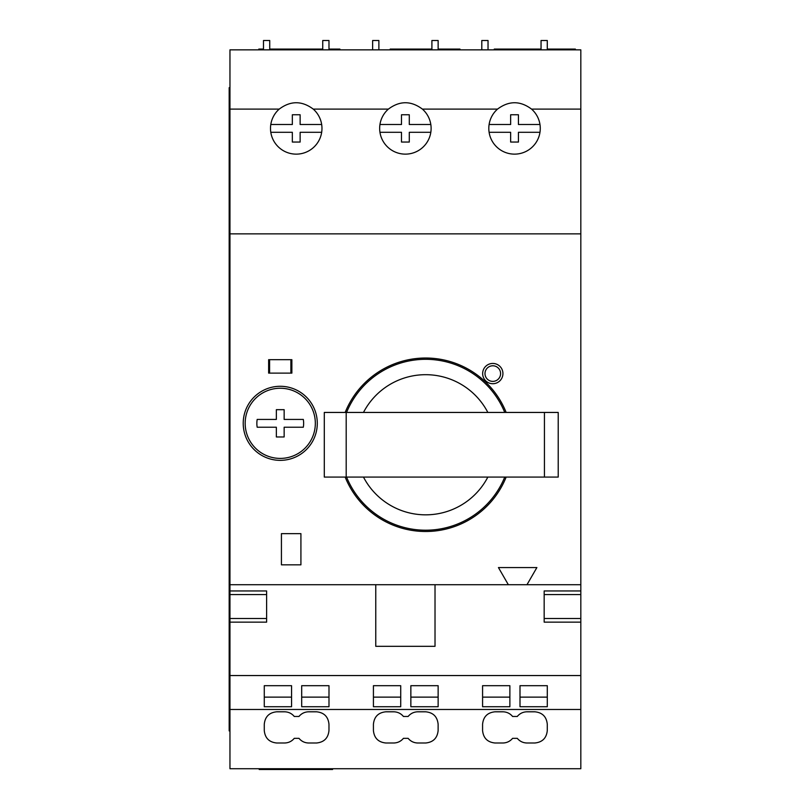 <?xml version="1.0" encoding="UTF-8"?>
<svg xmlns="http://www.w3.org/2000/svg" width="810" height="810" viewBox="0 0 810 810"><rect width="100%" height="100%" fill="white"/><g stroke="black" fill="none" stroke-linecap="round" stroke-linejoin="round"><path stroke-width="1.21" d="M544.442 477.08L558.212 477.08L558.212 412.442L544.442 412.442L544.442 477.08L324.294 477.08L324.294 412.442L544.442 412.442M506.159 412.442A86.741 86.741 0 0 0 345.171 412.442M345.171 477.08A86.741 86.741 0 0 0 506.159 477.08M390.187 49.855L390.187 49.076L431.902 49.076M438.139 49.076L459.969 49.076L459.969 49.855M447.1 49.855L447.1 49.076M411.237 49.076L411.237 49.855M259.2 768.72L259.2 769.5L332.586 769.5L332.586 768.72M288.826 768.72L288.826 769.5M270.894 768.72L270.894 769.5M263.493 49.076L258.805 49.076L258.805 49.855M328.981 49.076L339.896 49.076L339.896 49.855M288.441 49.855L288.441 49.076L322.744 49.076M269.73 49.076L270.51 49.076L270.51 49.855M541.05 49.076L494.272 49.076L494.272 49.855M563.669 49.855L563.669 49.076L575.363 49.076L575.363 49.855M547.287 49.855L547.287 40.5L541.05 40.5L541.05 49.855M269.73 49.855L269.73 40.5L263.493 40.5L263.493 49.855M328.981 49.855L328.981 40.5L322.744 40.5L322.744 49.855M378.877 49.855L378.877 40.5L372.641 40.5L372.641 49.855M438.139 49.855L438.139 40.5L431.902 40.5L431.902 49.855M488.035 49.855L488.035 40.5L481.798 40.5L481.798 49.855M229.959 87.672L229.179 87.672L229.179 551.58L229.959 551.58M229.179 551.58L229.179 730.904L229.959 730.904M229.179 266.996L229.959 266.996M544.168 590.956L544.168 622.141L544.168 618.496L580.821 618.496L580.821 590.956L544.168 590.956L544.168 594.591L580.821 594.591M544.168 622.141L580.821 622.141L580.821 618.496M266.611 590.956L266.611 622.141L266.611 618.496L229.959 618.496L229.959 590.956L266.611 590.956L266.611 594.591L229.959 594.591M266.611 622.141L229.959 622.141L229.959 618.496M375.759 584.719L375.759 646.309L435.021 646.309L435.021 584.719M508.346 584.719L526.976 584.719L536.878 567.567L498.444 567.567L508.346 584.719L229.959 584.719L229.959 590.956M268.636 359.691L291.863 359.691L291.863 373.116L268.636 373.116L268.636 359.691M290.891 359.691L290.891 373.116M269.608 359.691L269.608 373.116M500.59 373.582A7.796 7.796 0 0 0 488.896 366.829A7.796 7.796 0 0 0 488.896 380.335A7.796 7.796 0 0 0 500.59 373.582M502.929 373.582A10.135 10.135 0 0 0 487.721 364.804A10.135 10.135 0 0 0 487.721 382.36A10.135 10.135 0 0 0 502.929 373.582M300.915 564.833L300.915 533.648L281.424 533.648L281.424 564.833L300.915 564.833M315.333 423.326A35.083 35.083 0 0 0 262.713 392.941A35.083 35.083 0 0 0 262.713 453.711A35.083 35.083 0 0 0 315.333 423.326M317.287 423.326A37.037 37.037 0 0 0 261.731 391.25A37.037 37.037 0 0 0 261.731 455.392A37.037 37.037 0 0 0 317.287 423.326M276.352 409.678L276.352 419.428L257.185 419.428A23.389 23.389 0 0 0 257.185 427.224L276.352 427.224L276.352 436.965L284.148 436.965L284.148 427.224L303.315 427.224A23.389 23.389 0 0 0 303.315 419.428L284.148 419.428L284.148 409.678L276.352 409.678M270.803 132.303L292.339 132.303L292.339 142.054L300.135 142.054L300.135 132.303L321.671 132.303A25.728 25.728 0 0 1 283.895 150.984A25.728 25.728 0 0 1 279.217 109.107L229.959 109.107L229.959 49.855L580.821 49.855L580.821 233.857L229.959 233.857L229.959 584.719M580.821 233.857L580.821 584.719L526.976 584.719M430.819 124.507L409.293 124.507L409.293 114.767L401.487 114.767L401.487 124.507L379.961 124.507M379.961 132.303L401.487 132.303L401.487 142.054L409.293 142.054L409.293 132.303L430.819 132.303A25.728 25.728 0 0 0 422.405 109.107C411.065 100.622 399.715 100.622 388.375 109.107A25.728 25.728 0 0 0 393.052 150.984A25.728 25.728 0 0 0 430.819 132.303M539.976 124.507L518.44 124.507L518.44 114.767L510.644 114.767L510.644 124.507L489.108 124.507M489.108 132.303L510.644 132.303L510.644 142.054L518.44 142.054L518.44 132.303L539.976 132.303A25.728 25.728 0 0 0 531.562 109.107C520.222 100.622 508.872 100.622 497.522 109.107A25.728 25.728 0 0 0 502.21 150.984A25.728 25.728 0 0 0 539.976 132.303M321.671 124.507L300.135 124.507L300.135 114.767L292.339 114.767L292.339 124.507L270.803 124.507M279.217 109.107C290.557 100.622 301.907 100.622 313.257 109.107A25.728 25.728 0 0 1 321.671 132.303M229.959 709.469L229.959 768.72L580.821 768.72L580.821 709.469L229.959 709.469L229.959 622.141M229.959 109.107L229.959 233.857M388.375 109.107L313.257 109.107M497.522 109.107L422.405 109.107M580.821 109.107L531.562 109.107M288.441 49.076L270.51 49.076M563.669 49.076L547.287 49.076M264.273 685.685L264.273 706.735L291.559 706.735L291.559 685.685L264.273 685.685M410.852 685.685L410.852 706.735L438.139 706.735L438.139 685.685L410.852 685.685M520 685.685L520 706.735L547.297 706.735L547.297 685.685L520 685.685M580.821 622.141L580.821 675.55L229.959 675.55M580.821 675.55L580.821 709.469M301.695 685.685L301.695 706.735L328.992 706.735L328.992 685.685L301.695 685.685M482.578 685.685L482.578 706.735L509.875 706.735L509.875 685.685L482.578 685.685M373.42 685.685L373.42 706.735L400.717 706.735L400.717 685.685L373.42 685.685M373.42 697.126L400.717 697.126M264.273 697.126L291.559 697.126M482.578 697.126L509.875 697.126M410.852 697.126L438.139 697.126M301.695 697.126L328.992 697.126M520 697.126L547.297 697.126M385.894 711.798L393.7 711.798C397.649 711.889 400.899 713.448 403.441 716.475L408.108 716.475C410.65 713.448 413.9 711.889 417.849 711.798L425.655 711.798C433.218 712.547 437.37 716.708 438.129 724.272L438.129 730.529C437.37 738.082 433.218 742.244 425.655 743.003L417.849 743.003C413.9 742.912 410.65 741.352 408.108 738.325L403.441 738.325C400.899 741.352 397.649 742.912 393.7 743.003L385.894 743.003C378.331 742.244 374.179 738.082 373.42 730.529L373.42 724.272C374.179 716.708 378.331 712.547 385.894 711.798M276.747 711.798L284.543 711.798C288.502 711.889 291.742 713.448 294.283 716.475L298.961 716.475C301.492 713.448 304.742 711.889 308.691 711.798L316.497 711.798C324.061 712.547 328.222 716.708 328.971 724.272L328.971 730.529C328.222 738.082 324.061 742.244 316.497 743.003L308.691 743.003C304.742 742.912 301.492 741.352 298.961 738.325L294.283 738.325C291.742 741.352 288.502 742.912 284.543 743.003L276.747 743.003C269.183 742.244 265.022 738.082 264.273 730.529L264.273 724.272C265.022 716.708 269.183 712.547 276.747 711.798M495.052 711.798L502.858 711.798C506.807 711.889 510.057 713.448 512.598 716.475L517.266 716.475C519.807 713.448 523.058 711.889 527.006 711.798L534.813 711.798C542.376 712.547 546.527 716.708 547.287 724.272L547.287 730.529C546.527 738.082 542.376 742.244 534.813 743.003L527.006 743.003C523.058 742.912 519.807 741.352 517.266 738.325L512.598 738.325C510.057 741.352 506.807 742.912 502.858 743.003L495.052 743.003C487.488 742.244 483.337 738.082 482.578 730.529L482.578 724.272C483.337 716.708 487.488 712.547 495.052 711.798M580.821 584.719L580.821 590.956M346.569 477.08A85.435 85.435 0 0 0 504.751 477.08M504.751 412.442A85.435 85.435 0 0 0 346.569 412.442M229.179 251.404L229.959 251.404M229.179 196.081L229.959 196.081M229.179 182.574L229.959 182.574M229.179 144.312L229.959 144.312M229.179 130.815L229.959 130.815M229.179 103.265L229.959 103.265M229.179 715.311L229.959 715.311M229.179 687.761L229.959 687.761M229.179 674.264L229.959 674.264M229.179 636.002L229.959 636.002M229.179 622.495L229.959 622.495M229.179 567.172L229.959 567.172M229.179 535.987L229.959 535.987M229.179 282.589L229.959 282.589M363.477 477.08A70.085 70.085 0 0 0 487.843 477.08M487.843 412.442A70.085 70.085 0 0 0 363.477 412.442M346.194 412.442L346.194 477.08"/></g></svg>
